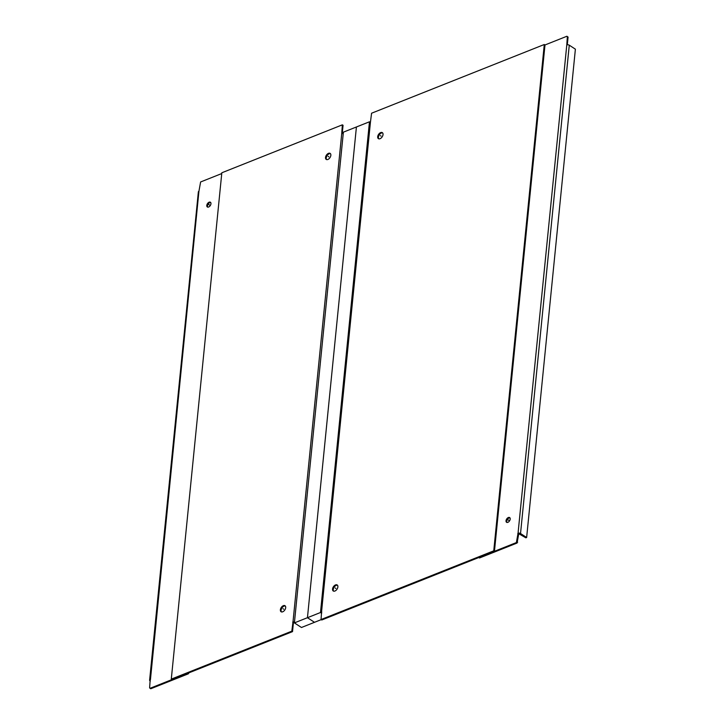 <?xml version="1.0" encoding="UTF-8"?>
<svg xmlns="http://www.w3.org/2000/svg" width="725" height="725" viewBox="0 0 725 725"><rect width="100%" height="100%" fill="white"/><g stroke="black" fill="none" stroke-linecap="round" stroke-linejoin="round"><path stroke-width="1.09" d="M294.495 621.95A1.758 0.915 5.7 0 0 292.982 622.059L291.822 631.167L171.29 679.107L221.823 172.786L342.354 124.836L343.061 125.298L342.236 133.599M342.354 124.836L341.72 133.735A1.758 0.915 5.7 0 1 343.233 133.627M283.339 605.674A3.598 2.175 -56.9 0 0 280.647 608.665A3.598 2.175 -56.9 0 0 281.073 611.746A3.598 2.175 -56.9 0 0 282.732 611.791A3.598 2.175 -56.9 0 0 285.423 608.801A3.598 2.175 -56.9 0 0 284.998 605.719A3.598 2.175 -56.9 0 0 283.339 605.674M328.488 153.337A3.598 2.175 -56.9 0 0 325.797 156.328A3.598 2.175 -56.9 0 0 326.223 159.409A3.598 2.175 -56.9 0 0 327.881 159.464A3.598 2.175 -56.9 0 0 330.573 156.473A3.598 2.175 -56.9 0 0 330.147 153.392A3.598 2.175 -56.9 0 0 328.488 153.337M171.29 679.107L171.988 679.57L292.528 631.62L291.822 631.167M292.719 622.168L293.426 622.621L292.528 631.62M293.426 622.621L294.432 622.512M330.464 153.673A3.598 2.175 -56.9 0 0 329.195 153.8A3.598 2.175 -56.9 0 0 326.631 156.482A3.598 2.175 -56.9 0 0 326.612 159.582M285.315 606.009A3.598 2.175 -56.9 0 0 284.046 606.136A3.598 2.175 -56.9 0 0 281.481 608.81A3.598 2.175 -56.9 0 0 281.463 611.918M544.285 44.506L493.752 550.828L321.039 619.54L321.746 620.002L494.45 551.29L544.992 44.968L544.285 44.506L371.581 113.218L370.421 122.317A1.758 0.915 -174.3 0 0 369.841 122.906L321.093 611.238A1.758 0.915 -174.3 0 0 321.547 611.927L321.782 612.081M321.039 619.54L321.673 610.64A1.758 0.915 -174.3 0 0 321.093 611.238M380.054 138.702A3.598 2.175 -56.9 0 0 382.755 135.711A3.598 2.175 -56.9 0 0 382.329 132.63A3.598 2.175 -56.9 0 0 380.67 132.584A3.598 2.175 -56.9 0 0 377.97 135.575A3.598 2.175 -56.9 0 0 378.396 138.656A3.598 2.175 -56.9 0 0 380.054 138.702M334.905 591.038A3.598 2.175 -56.9 0 0 337.605 588.048A3.598 2.175 -56.9 0 0 337.179 584.966A3.598 2.175 -56.9 0 0 335.521 584.921A3.598 2.175 -56.9 0 0 332.82 587.912A3.598 2.175 -56.9 0 0 333.246 590.984A3.598 2.175 -56.9 0 0 334.905 591.038M493.752 550.828L494.45 551.29M337.487 585.247A3.598 2.175 -56.9 0 0 336.219 585.374A3.598 2.175 -56.9 0 0 333.654 588.057A3.598 2.175 -56.9 0 0 333.636 591.165M382.637 132.92A3.598 2.175 -56.9 0 0 381.368 133.047A3.598 2.175 -56.9 0 0 378.803 135.72A3.598 2.175 -56.9 0 0 378.785 138.828M150.302 681.038L150.066 680.893A1.758 0.915 5.7 0 1 149.613 680.195A1.758 0.915 5.7 0 1 150.193 679.606L149.613 687.898L150.075 688.288L187.648 673.344L188.355 673.806L188.953 672.827M221.75 173.556L200.617 181.966L198.931 191.273A1.758 0.915 -174.3 0 0 198.36 191.871L149.613 680.195M210.966 203.77A2.818 1.704 -56.9 0 0 210.422 202.239A2.818 1.704 -56.9 0 0 208.22 202.773A2.818 1.704 -56.9 0 0 206.788 205.438A2.818 1.704 -56.9 0 0 207.341 206.969A2.818 1.704 -56.9 0 0 209.534 206.435A2.818 1.704 -56.9 0 0 210.966 203.77M210.721 202.547A2.818 1.704 -56.9 0 0 207.495 205.891A2.818 1.704 -56.9 0 0 207.74 207.123M150.075 688.288L150.782 688.75L188.355 673.806M516.372 542.572L517.07 543.034L479.506 557.978L478.799 557.516L516.372 542.572L518.049 533.265A1.758 0.915 5.7 0 1 520.532 533.509L526.64 537.497L575.387 49.173L569.27 45.186A1.758 0.915 -174.3 0 0 566.787 44.941L567.367 36.64L566.905 36.25L544.992 44.968M506.023 520.768A2.818 1.704 -56.9 0 0 506.567 522.299A2.818 1.704 -56.9 0 0 508.76 521.773A2.818 1.704 -56.9 0 0 510.192 519.109A2.818 1.704 -56.9 0 0 509.648 517.577A2.818 1.704 -56.9 0 0 507.455 518.103A2.818 1.704 -56.9 0 0 506.023 520.768M509.947 517.877A2.818 1.704 -56.9 0 0 506.721 521.23A2.818 1.704 -56.9 0 0 506.965 522.453M566.787 44.941L518.049 533.265L518.756 533.727L517.07 543.034M567.303 44.805L568.074 37.102L566.905 36.25M518.756 533.727L525.861 537.814L526.64 537.497M516.952 541.765L517.659 542.228M567.367 36.64L568.074 37.102M370.33 122.353L369.469 121.791L356.419 126.975L307.445 617.709L356.419 126.975L343.378 132.167L294.395 622.893L307.445 617.709L314.496 622.304L307.445 617.709L320.486 612.516L321.664 613.287M321.193 619.639L301.455 627.497L294.395 622.893M369.469 121.791L320.486 612.516M283.738 609.19L283.031 608.737M328.887 156.863L328.18 156.401M381.069 136.101L380.362 135.648M335.92 588.437L335.213 587.975M209.579 205.066L208.882 204.604M508.814 520.396L508.107 519.934M292.982 622.059L341.72 133.735M370.421 122.317L321.673 610.64M198.931 191.273L150.428 679.751M517.759 533.663L518.466 534.126M520.532 533.509L569.27 45.186"/></g></svg>
